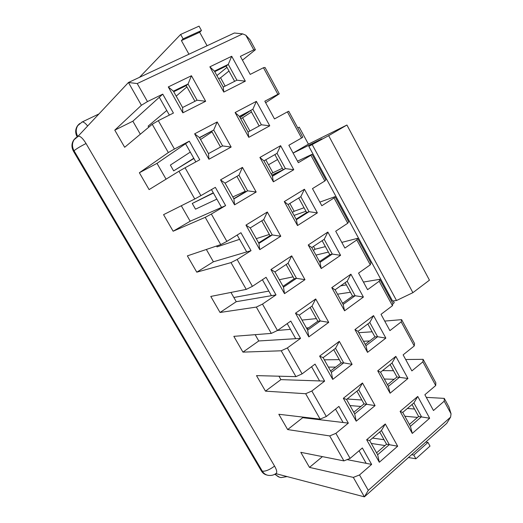 <?xml version="1.0" encoding="UTF-8"?>
<svg xmlns="http://www.w3.org/2000/svg" width="523" height="523" viewBox="0 0 523 523"><rect width="100%" height="100%" fill="white"/><g stroke="black" fill="none" stroke-linecap="round" stroke-linejoin="round"><path stroke-width="0.78" d="M319.834 202.1L335.008 196.674L348.593 221.752L347.749 223.243L335.707 231.212L344.892 248.059L356.804 239.952L357.575 238.338L370.938 263.004L370.277 264.815L358.556 273.111L367.584 289.677L379.188 281.25L392.446 305.707L381.025 314.323L389.91 330.621L401.206 321.88L414.249 345.938L403.128 354.862L411.869 370.899L422.878 361.851L435.705 385.529L424.872 394.747L433.475 410.522L444.197 401.187L444.269 398.382L448.982 407.084L451.048 413.837L450.597 417.112L446.714 423.395L364.394 496.85L275.798 473.622M444.197 401.187L451.048 413.837M407.384 408.463L414.53 409.025M444.269 398.382L426.297 397.362M343.323 302.778L342.323 302.909M308.688 327.81L306.439 327.999M290.455 329.346L277.55 330.438M369.63 340.963L363.485 341.258M311.185 367.028L311.747 367.028M328.398 367.087L335.635 367.113M394.152 379.28L384.32 379.025M350.011 405.567L360.877 406.463M417.524 417.406L404.841 416.216M371.291 443.445L385 445.55M268.534 475.394C265.893 475.028 263.814 473.622 262.311 471.171L261.369 470.922C262.716 473.138 264.566 474.505 266.913 475.028M274.758 474.276L279.498 477.231M408.456 457.533L415.883 458.789L413.811 455.056L411.634 454.696M425.761 442.092L427.971 442.393L430.004 446.093L415.883 458.789M337.518 294.194L350.43 292.252M379.188 281.25L379.776 279.321L363.426 282.047M346.383 284.885L340.676 285.839M392.446 305.707L392.923 303.595L379.776 279.321M372.134 331.798L358.752 332.68M401.206 321.88L401.618 319.645L384.712 321.083M414.249 345.938L414.556 343.533L401.618 319.645M393.499 370.715L382.561 370.604M422.878 361.851L423.114 359.327L405.665 359.517M435.705 385.529L435.849 382.836L423.114 359.327M450.597 417.112L368.27 490.378L364.394 496.85L353.319 477.394L359.51 474.956L371.631 464.404L366.178 463.339L359.072 450.767M316.369 318.605L301.993 320.089M365.198 344.369L374.926 336.884L367.826 323.946M339.296 359.641L324.312 359.824M278.942 376.2L280.903 379.626L319.612 380.94L311.577 366.728M330.588 370.99L341.114 362.897L333.726 349.665M387.471 384.738L396.95 376.998L390.112 364.551M361.851 400.003L347.167 398.99M302.34 417.04L302.712 417.687L343.095 422.492L335.531 409.11M353.77 412.261L364.021 403.893L356.915 391.171M409.385 424.454L418.616 416.465L412.046 404.501M384.039 439.719L372.553 438.078M376.573 452.84L386.549 444.21L379.718 431.985M347.069 459.619L366.178 463.339M276.294 473.237C277.236 472.204 276.674 469.85 274.614 466.163L274.523 466.117M413.811 455.056L427.971 442.393M344.572 310.799L363.4 297.057L355.13 295.743L343.153 304.412L344.572 310.799L331.785 287.65L335.086 289.794L347.174 281.237L350.894 274.189L331.785 287.65M308.825 336.89L328.732 322.364L320.292 320.965L307.635 330.131L308.825 336.89L295.502 313.199L299.234 315.173L312.009 306.125L315.709 298.966L295.502 313.199M354.947 329.588L367.519 352.358L365.95 345.723L358.013 331.347L354.947 329.588L373.546 315.617L369.787 322.469L377.613 336.734L365.95 345.723M367.519 352.358L385.85 338.106L377.613 336.734L374.926 336.884M385.85 338.106L373.546 315.617M358.013 331.347L369.787 322.469M319.631 356.111L332.726 379.397L331.366 372.376L323.109 357.673L319.631 356.111L339.296 341.342L335.544 348.292L343.689 362.884L331.366 372.376M332.726 379.397L352.097 364.341L343.689 362.884L341.114 362.897M352.097 364.341L339.296 341.342M323.109 357.673L335.544 348.292M377.717 370.833L390.08 393.224L388.367 386.353L380.561 372.213L377.717 370.833L395.833 356.359L392.021 363.021L399.722 377.057L388.367 386.353M390.08 393.224L407.933 378.489L396.95 376.998M407.933 378.489L395.833 356.359M380.561 372.213L392.021 363.021M343.343 398.291L356.215 421.178L354.705 413.915L346.579 399.454L343.343 398.291L362.485 382.999L358.686 389.753L366.695 404.096L354.705 413.915M356.215 421.178L375.076 405.613L364.021 403.893M375.076 405.613L362.485 382.999M346.579 399.454L358.686 389.753M400.115 411.398L412.281 433.423L410.418 426.323L402.743 412.412L400.115 411.398L417.753 396.447L413.902 402.919L421.479 416.726L410.418 426.323M412.281 433.423L429.658 418.217L418.616 416.465M429.658 418.217L417.753 396.447M402.743 412.412L413.902 402.919M366.662 439.751L379.319 462.26L377.645 454.755L369.656 440.536L366.662 439.751L385.288 423.963L381.444 430.521L389.321 444.628L377.645 454.755M379.319 462.26L397.67 446.204L386.549 444.21M397.67 446.204L385.288 423.963M369.656 440.536L381.444 430.521M368.27 490.378L359.51 474.956M322.43 456.625L309.485 467.385L353.319 477.394M371.631 464.404L362.361 447.969L350.109 458.396L343.918 460.894L300.79 452.33L309.485 467.385M350.109 458.396L335.884 433.351L329.699 435.921L343.918 460.894M335.884 433.351L348.338 423.114L343.095 422.492M302.712 417.687L287.65 429.566L329.699 435.921M348.338 423.114L338.904 406.397L326.319 416.504L320.135 419.126L278.824 414.275L287.65 429.566M326.319 416.504L311.839 391.014L305.667 393.721L320.135 419.126M311.839 391.014L324.639 381.11L319.612 380.94M280.903 379.626L265.475 391.152L305.667 393.721M324.639 381.11L315.049 364.106L302.111 373.873L295.94 376.638L256.499 375.619L265.475 391.152M302.111 373.873L287.375 347.939L281.217 350.783L295.94 376.638M287.375 347.939L300.535 338.381L258.754 340.963L242.94 352.129L281.217 350.783M347.174 281.237L355.13 295.743L352.548 296.11L342.558 303.333M312.009 306.125L320.292 320.965L317.827 321.207L307.014 329.019M356.804 239.952L370.277 264.815M357.575 238.338L341.8 242.391M325.371 246.614L315.088 249.255L313.355 250.406M315.951 255.106L328.372 252.079M287.205 323.606L295.724 338.682M300.535 338.381L290.775 321.083L277.471 330.49L262.481 304.098L276.007 294.9L236.259 301.693L220.046 312.473L256.335 307.086L262.481 304.098M256.335 307.086L271.313 333.399L277.471 330.49M271.313 333.399L233.827 336.341L242.94 352.129M307.635 330.131L299.234 315.173M328.732 322.364L315.709 298.966M343.153 304.412L335.086 289.794M363.4 297.057L350.894 274.189M283.492 287.147L284.505 293.645L304.961 279.661L296.495 278.334L283.492 287.147L274.941 271.927L270.947 269.535L291.716 255.865L304.961 279.661M340.578 255.322L332.275 254.073L319.978 262.409L321.233 268.541L340.578 255.322L327.856 232.068L324.188 239.325L332.275 254.073L329.791 254.662L319.533 261.605M268.829 291.089L233.859 297.495M258.754 340.963L255.152 334.668M317.827 321.207L310.139 307.452M345.16 282.662L352.548 296.11M291.716 255.865L288.068 263.239L296.495 278.334L294.135 278.805L283.028 286.329M274.588 466.124L86.014 143.472M293.057 276.876L279.308 279.707M347.749 223.243L334.053 197.969L321.815 205.735L312.479 188.607L324.842 180.984L310.917 155.285L298.352 162.699L288.853 145.276L301.549 138.007L287.389 111.876L274.483 118.924L264.821 101.207L277.863 94.303L263.455 67.728L250.21 74.397L240.377 56.373L253.773 49.855L245.856 35.244L249.981 39.715L255.414 49.737L242.45 60.171M228.976 71.01L220.562 77.783L225.145 86.105M263.455 67.728L265.017 67.46L279.295 93.826L265.651 102.73M251.471 111.987L242.6 117.773L249.909 131.025M287.389 111.876L288.735 111.255L302.778 137.176L301.549 138.007M265.776 159.809L272.901 172.734L282.374 168.282M297.515 161.162L312.061 154.318L325.875 179.814L324.842 180.984M289.847 203.467L294.155 211.285L304.04 207.749M313.506 246.392L315.088 249.255M261.369 470.922L73.514 151.317C71.311 147.172 71.448 143.328 73.926 139.778L74.815 138.785M77.11 136.849C75.09 132.849 75.24 129.148 77.554 125.749L78.378 124.801M245.856 35.244L242.711 33.89L137.235 83.556L147.473 101.58L162.751 94.14L173.42 113.06L158.312 120.663L174.421 149.035L189.28 141.171L199.76 159.75L185.064 167.778L200.884 195.635L215.339 187.358L225.629 205.604L211.338 214.038L226.871 241.391L240.933 232.728L251.04 250.648L237.141 259.467L252.4 286.343L266.07 277.295L276.007 294.9M168.275 86.942L191.451 75.737L205.663 101.266L182.834 112.831L168.275 86.942L173.401 91.172L188.038 84.026L197.073 100.22L182.573 107.509L173.401 91.172M209.86 66.839L231.715 56.268L245.333 81.163L223.798 92.074L209.86 66.839L214.443 71.141L228.257 64.394L236.919 80.182L223.236 87.066L214.443 71.141M194.634 133.823L217.182 121.964L231.146 147.041L208.939 159.247L194.634 133.823L199.466 137.575L213.711 130.018L222.589 145.924L208.474 153.618L199.466 137.575M235.102 112.543L256.375 101.357L269.757 125.821L248.791 137.346L235.102 112.543L239.41 116.387L252.857 109.255L261.369 124.775L248.046 132.038L239.41 116.387M220.529 179.866L242.463 167.38L256.178 192.026L234.572 204.846L220.529 179.866L225.067 183.148L238.933 175.198L247.654 190.83L233.918 198.91L225.067 183.148M259.898 157.462L280.609 145.675L293.763 169.727L273.359 181.834L259.898 157.462L263.945 160.855L277.04 153.35L285.408 168.602L272.437 176.238L263.945 160.855M259.761 249.634L245.96 225.099L267.305 212.011L280.786 236.219L259.761 249.634L258.924 243.417L250.223 227.93L263.716 219.601L272.287 234.958L258.924 243.417M304.432 189.234L317.369 212.887L297.502 225.557L284.27 201.603L304.432 189.234L300.81 196.7L309.041 211.697L296.41 219.693L288.062 204.565L300.81 196.7M321.233 268.541L308.23 244.993L327.856 232.068M284.505 293.645L270.947 269.535M319.978 262.409L311.773 247.542L308.23 244.993M262.402 279.72L271.424 295.685M220.046 312.473L210.782 296.436L246.255 289.396L231.003 262.611L196.779 272.176L187.365 255.878L220.745 244.601L205.219 217.333L173.133 231.225L163.568 214.659L194.778 198.995L178.971 171.237L149.101 189.601L139.373 172.753L168.334 152.559L152.232 124.291L124.67 147.283L114.779 130.155L141.4 105.267L128.436 82.497L77.881 136.411M78.43 136.17C80.47 136.157 82.994 138.569 85.988 143.42L85.994 143.544C80.143 146.518 76.155 148.931 74.044 150.781L73.514 151.317M230.95 292.429L236.259 301.693M294.135 278.805L286.146 264.507M329.791 254.662L322.122 240.691M292.383 212.39L294.155 211.285M312.061 154.318L310.917 155.285M272.901 172.734L271.091 173.799M271.79 175.068L282.132 170.25M242.6 117.773L240.73 118.773M279.295 93.826L277.863 94.303M249.34 111.392L240.031 117.512M220.562 77.783L218.64 78.738M255.414 49.737L253.773 49.855M226.969 67.356L216.908 75.6M137.235 83.556L128.436 82.497L234.356 33.001L242.711 33.89M335.008 196.674L334.053 197.969M294.044 215.404L305.962 211.253M139.523 77.319L180.657 34.44L199.054 26.15L201.46 30.511L199.675 32.276L207.088 45.743M188.953 54.222L181.396 40.598L183.102 38.852L180.657 34.44M216.862 199.126L195.51 209.167L192.255 203.46L213.286 192.81M193.902 158.508L173.669 170.877L170.367 165.085L190.28 152.095M311.773 247.542L324.188 239.325M274.941 271.927L288.068 263.239M252.4 286.343L246.255 289.396M237.141 259.467L231.003 262.611M251.04 250.648L213.397 261.788L196.779 272.176M237.161 235.049L246.699 251.929M226.871 241.391L220.745 244.601M211.338 214.038L205.219 217.333M225.629 205.604L190.169 221.236L173.133 231.225M211.462 189.581L221.536 207.409M200.884 195.635L194.778 198.995M185.064 167.778L178.971 171.237M189.28 141.171L185.554 143.733L195.824 161.901M174.421 149.035L168.334 152.559M139.373 172.753L157.011 163.359L185.554 143.733M158.312 120.663L152.232 124.291M162.751 94.14L159.299 97.271L169.374 115.099M147.473 101.58L141.4 105.267M114.779 130.155L132.862 121.205L159.299 97.271M182.834 112.831L182.573 107.509M205.663 101.266L197.073 100.22M191.451 75.737L188.038 84.026L186.201 85.622L173.708 91.728M223.798 92.074L223.236 87.066M245.333 81.163L236.919 80.182M231.715 56.268L228.257 64.394L226.25 66.048L214.744 71.677M208.939 159.247L208.474 153.618M231.146 147.041L222.589 145.924M217.182 121.964L213.711 130.018L199.583 137.791M248.791 137.346L248.046 132.038M269.757 125.821L261.369 124.775M256.375 101.357L252.857 109.255L239.527 116.596M234.572 204.846L233.918 198.91M256.178 192.026L247.654 190.83L245.522 191.797L236.899 176.362M242.463 167.38L238.933 175.198M273.359 181.834L272.437 176.238M293.763 169.727L285.408 168.602L283.133 169.661L274.863 154.599M280.609 145.675L277.04 153.35M280.786 236.219L272.287 234.958L270.038 235.677L261.735 220.817M267.305 212.011L263.716 219.601M245.96 225.099L250.223 227.93M284.27 201.603L288.062 204.565M297.502 225.557L296.41 219.693M317.369 212.887L309.041 211.697L306.655 212.521L298.692 198.008M296.129 219.176L306.655 212.521M272.32 176.029L283.133 169.661M259.153 125.984L250.733 110.647M234.637 81.327L226.25 66.048M81.666 122.219L82.104 122.003M82.196 121.977C83.602 121.833 85.412 123.18 87.635 126.01M199.675 32.276L181.396 40.598M183.102 38.852L201.46 30.511M192.255 203.46L213.423 193.039M245.235 191.287L232.82 196.949M233.801 198.694L245.522 191.797M181.298 205.755L190.169 221.236M193.772 158.279L173.669 170.877M220.523 147.048L211.743 131.338M200.557 139.523L212.024 131.842M157.011 163.359L166.066 179.167M148.754 127.194L148.14 126.121L166.765 110.484M194.955 101.285L186.201 85.622M176.186 96.14L186.92 86.91M132.862 121.205L140.321 134.228M206.343 249.464L213.397 261.788M258.63 242.894L270.038 235.677M269.352 234.441L256.257 238.665M239.58 239.331L217.032 246.882L216.535 246.019M297.796 127.985L299.228 127.181L297.79 127.965M293.089 153.049L308.42 144.158L299.228 127.181M268.508 164.771L277.569 159.528M392.897 303.719L394.244 302.706L393.276 300.915M308.42 144.158L346.926 125.023L429.442 280.158L412.895 292.671L396.506 300.522L392.564 301L308.825 146.348L328.666 135.666L346.926 125.023M388.282 295.024L389.256 294.894M308.825 146.348L321.959 138.83L293.109 153.076M328.666 135.666L412.895 292.671M396.506 300.522L312.244 144.668M281.073 477.584C278.707 477.264 276.785 476.054 275.301 473.956M274.529 466.111C269.58 469.817 265.507 471.504 262.311 471.171L74.044 150.781C71.834 146.623 71.971 142.766 74.456 139.21L76.201 137.49M77.764 136.477C75.619 132.404 75.73 128.632 78.09 125.154L79.64 123.552M268.495 475.387C271.581 475.708 274.163 475.008 276.255 473.276M281.034 477.584L287.081 476.584M98.958 113.936L82.144 121.99L77.456 125.88M78.372 136.176L73.828 139.909"/></g></svg>
